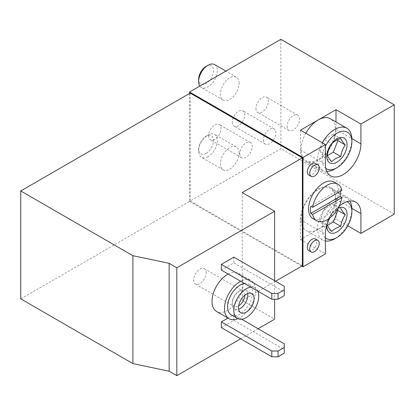 <?xml version="1.0" encoding="UTF-8"?>
<svg xmlns="http://www.w3.org/2000/svg" width="415" height="415" viewBox="0 0 415 415"><rect width="100%" height="100%" fill="white"/><g stroke="black" fill="none" stroke-linecap="round" stroke-linejoin="round"><path stroke-width="0.31" stroke-dasharray="2.08 1.56" d="M20.75 298.862L190.21 201.026L190.21 93.116M241.655 319.213L233.821 314.689L227.996 318.056M233.821 314.689L233.821 320.447L221.361 327.637M233.821 257.139L233.821 262.892L221.361 270.087M228.229 274.05A22.026 12.72 -60 0 1 238.604 273.314A22.026 12.72 -60 0 1 238.604 298.748A22.026 12.72 -60 0 1 216.578 311.463M258.12 328.716L240.674 338.79M274.631 280.696L274.631 299.22M242.236 192.57L242.236 300.481L274.631 319.187M275.565 281.24L242.236 300.481M394.25 214.156L280.862 148.689L189.588 201.384L301.731 266.129M347.796 225.822L336 219.011L336 199.226A25.113 14.499 120 0 0 330.796 187.73A25.113 14.499 120 0 0 311.447 194.459A25.113 14.499 120 0 0 300.486 219.732L300.486 239.512L336 219.011M300.486 239.512L325.407 253.902M280.862 39.342L280.862 148.689M239.118 153.005A13.218 7.631 120 0 0 236.379 146.957A13.218 7.631 120 0 0 223.166 154.588A13.218 7.631 120 0 0 223.166 169.849A13.218 7.631 120 0 0 229.775 169.196A13.218 7.631 120 0 0 239.118 153.005M239.118 83.223A13.218 7.631 120 0 0 236.379 77.174A13.218 7.631 120 0 0 223.166 84.805A13.218 7.631 120 0 0 223.166 100.067A13.218 7.631 120 0 0 229.775 99.413A13.218 7.631 120 0 0 239.118 83.223M208.589 135.741A8.808 5.089 120 0 0 210.415 139.772A8.808 5.089 120 0 0 219.224 134.688A8.808 5.089 120 0 0 219.224 124.516A8.808 5.089 120 0 0 212.439 126.876A8.808 5.089 120 0 0 208.589 135.741M232.265 122.072A8.808 5.089 120 0 0 234.091 126.103A8.808 5.089 120 0 0 242.9 121.019A8.808 5.089 120 0 0 242.9 110.847A8.808 5.089 120 0 0 236.109 113.207A8.808 5.089 120 0 0 232.265 122.072M255.941 108.403A8.808 5.089 120 0 0 257.767 112.439A8.808 5.089 120 0 0 266.575 107.35A8.808 5.089 120 0 0 266.575 97.177A8.808 5.089 120 0 0 259.785 99.538A8.808 5.089 120 0 0 255.941 108.403M189.588 93.474L189.588 201.384M302.353 265.771L190.21 201.026M315.358 163.391A6.697 3.865 -60 0 1 316.386 168.76A6.697 3.865 -60 0 1 312.013 174.658A6.697 3.865 -60 0 1 308.661 174.99M315.358 238.931A6.697 3.865 -60 0 1 316.386 244.295A6.697 3.865 -60 0 1 312.013 250.198A6.697 3.865 -60 0 1 308.661 250.53M339.06 206.286A25.113 14.499 120 0 0 329.847 217.984M334.111 181.993A21.144 12.206 -60 0 1 338.163 195.46A21.144 12.206 -60 0 1 327.783 214.41A21.144 12.206 -60 0 1 312.962 218.617M237.873 318.653A22.026 12.72 120 0 0 253.99 299.568A22.026 12.72 120 0 0 251.065 280.509A22.026 12.72 120 0 0 240.69 281.245M231.243 314.845A17.622 10.173 120 0 0 248.865 304.667A17.622 10.173 120 0 0 248.865 284.322A17.622 10.173 120 0 0 244.684 283.549M257.85 291.154A17.622 10.173 120 0 0 255.095 287.917A17.622 10.173 120 0 0 250.914 287.149M284.285 286.272L284.285 292.03L233.821 262.892M284.285 295.625L284.285 292.03M284.285 343.827L284.285 349.58L233.821 320.447M284.285 353.175L284.285 349.58M206.198 272.795A8.871 5.12 120 0 0 204.362 268.733A8.871 5.12 120 0 0 195.491 273.853A8.871 5.12 120 0 0 195.491 284.093A8.871 5.12 120 0 0 202.328 281.718A8.871 5.12 120 0 0 206.198 272.795M244.803 295.205A8.871 5.12 120 0 0 244.809 295.086A8.871 5.12 120 0 0 242.972 291.024A8.871 5.12 120 0 0 238.537 291.465A8.871 5.12 120 0 0 232.265 302.327A8.871 5.12 120 0 0 234.102 306.384A8.871 5.12 120 0 0 238.635 305.886M247.708 293.514A11.013 6.36 120 0 0 245.561 290.044A11.013 6.36 120 0 0 240.052 290.588A11.013 6.36 120 0 0 232.265 304.081A11.013 6.36 120 0 0 234.548 309.118A11.013 6.36 120 0 0 238.625 309.248M341.898 190.423L340.03 189.344L310.783 206.229M340.305 191.346A21.144 12.206 120 0 0 340.03 189.344M318.243 229.262A24.231 13.991 -60 0 1 306.125 230.465A24.231 13.991 -60 0 1 306.125 202.484A24.231 13.991 -60 0 1 330.356 188.493A24.231 13.991 -60 0 1 334.07 207.91A24.231 13.991 -60 0 1 318.243 229.262M300.486 130.165L300.486 149.95A25.113 14.499 120 0 0 305.684 161.445A25.113 14.499 120 0 0 325.038 154.717A25.113 14.499 120 0 0 336 129.444L336 121.969M305.819 133.246A24.231 13.991 120 0 0 306.125 160.683A24.231 13.991 120 0 0 318.243 159.479A24.231 13.991 120 0 0 334.07 138.128A24.231 13.991 120 0 0 330.356 118.711M287.092 126.388A8.808 5.089 120 0 0 288.918 130.424A8.808 5.089 120 0 0 297.726 125.335A8.808 5.089 120 0 0 297.726 115.163A8.808 5.089 120 0 0 290.936 117.523A8.808 5.089 120 0 0 287.092 126.388M263.416 140.057A8.808 5.089 120 0 0 265.242 144.088A8.808 5.089 120 0 0 274.05 139.004A8.808 5.089 120 0 0 274.05 128.832A8.808 5.089 120 0 0 267.26 131.192A8.808 5.089 120 0 0 263.416 140.057M239.74 153.726A8.808 5.089 120 0 0 241.566 157.757A8.808 5.089 120 0 0 250.375 152.673A8.808 5.089 120 0 0 250.375 142.495A8.808 5.089 120 0 0 243.589 144.861A8.808 5.089 120 0 0 239.74 153.726M325.801 168.402A21.113 12.191 -60 0 1 325.407 146.184M326.724 171.328A24.231 13.991 -60 0 1 322.616 170.202A24.231 13.991 -60 0 1 322.31 142.765M351.863 139.326A24.231 13.991 -60 0 1 334.729 168.998M214.617 64.61A13.218 7.631 -60 0 1 216.64 75.198A13.218 7.631 -60 0 1 208.008 86.844A13.218 7.631 -60 0 1 201.4 87.498A13.218 7.631 -60 0 1 199.89 86.087M206.099 66.364A10.515 6.069 -60 0 1 213.533 70.659A10.515 6.069 -60 0 1 206.099 83.54A10.515 6.069 -60 0 1 198.661 79.244M326.838 225.231A14.318 8.269 -60 0 1 338.204 207.936M331.782 213.497C333.883 211.23 336.881 209.502 340.777 208.304L333.328 204.004L324.338 209.196L331.782 213.497C329.432 216.874 327.938 220.733 327.285 225.086L319.841 220.785L324.338 227.181L331.782 231.482M325.407 237.883A21.113 12.191 -60 0 1 326.589 213.803A21.113 12.191 -60 0 1 346.883 201.669M325.407 240.98A24.231 13.991 -60 0 1 322.616 239.984A24.231 13.991 -60 0 1 322.616 212.003A24.231 13.991 -60 0 1 346.847 198.012A24.231 13.991 -60 0 1 349.876 201.01M351.863 209.108A24.231 13.991 -60 0 1 334.729 238.781M208.008 156.626A13.218 7.631 -60 0 1 201.4 157.28A13.218 7.631 -60 0 1 198.661 151.231A13.218 7.631 -60 0 1 208.008 135.046A13.218 7.631 -60 0 1 214.617 134.393A13.218 7.631 -60 0 1 216.64 144.98A13.218 7.631 -60 0 1 208.008 156.626M206.099 153.322A10.515 6.069 -60 0 1 198.661 149.026A10.515 6.069 -60 0 1 206.099 136.146A10.515 6.069 -60 0 1 213.533 140.441A10.515 6.069 -60 0 1 206.099 153.322M337.281 139.845L333.328 134.221L324.338 139.414L331.782 143.715M333.328 134.221L340.777 138.522M324.338 139.414L319.841 151.003L327.285 155.303M319.841 151.003L324.338 157.399L331.782 161.7M324.338 157.399L327.419 155.62M324.338 209.196L319.841 220.785M324.338 227.181L327.419 225.402M337.281 209.627L333.328 204.004M336 199.226L351.853 208.382M300.486 219.732L325.407 234.117M336 129.444L351.853 138.6M300.486 149.95L325.407 164.335M238.604 273.314L251.065 280.509M248.865 284.322L255.095 287.917M195.491 284.093L234.102 306.384M204.362 268.733L242.972 291.024M232.265 302.327L232.265 304.081M238.537 291.465L240.052 290.588M234.548 309.118L240.778 312.718M245.561 290.044L251.791 293.644M330.796 187.73L355.717 202.121M305.684 161.445L330.605 175.83M297.726 115.163L266.575 97.177M288.918 130.424L257.767 112.439M274.05 128.832L242.9 110.847M265.242 144.088L234.091 126.103M250.375 142.495L219.224 124.516M241.566 157.757L210.415 139.772M322.616 170.202L306.125 160.683M236.379 77.174L225.859 71.1M223.166 100.067L201.4 87.498M346.847 198.012L330.356 188.493M322.616 239.984L306.125 230.465M236.379 146.957L214.617 134.393M223.166 169.849L201.4 157.28M198.661 149.026L198.661 151.231M206.099 136.146L208.008 135.046"/><path stroke-width="0.62" d="M169.138 263.312L176.816 267.748L274.631 211.276L242.236 192.57L302.353 157.861L190.21 93.116L20.75 190.952L20.75 298.862L132.893 363.607L132.893 255.697L169.138 263.312L169.138 371.223L132.893 363.607M20.75 190.952L132.893 255.697M176.816 267.748L176.816 375.658L169.138 371.223M227.996 318.056L221.361 321.884L221.361 327.637L271.825 356.776L278.055 356.776L284.285 353.175L284.285 343.827L241.655 319.213M221.361 264.329L221.361 270.087L271.825 299.22L278.055 299.22L284.285 295.625L284.285 286.272L233.821 257.139L221.361 264.329L271.825 293.467L271.825 299.22M240.69 281.245A22.026 12.72 120 0 0 240.052 281.598A22.026 12.72 120 0 0 225.661 301.01A22.026 12.72 120 0 0 229.038 318.658L216.578 311.463A22.026 12.72 -60 0 1 212.018 301.383A22.026 12.72 -60 0 1 227.591 274.403A22.026 12.72 -60 0 1 228.229 274.05M274.631 299.22L274.631 319.187L258.12 328.716M240.674 338.79L176.816 375.658M274.631 211.276L274.631 280.696M302.353 157.861L302.353 265.771L275.565 281.24M360.92 124.049L394.25 104.808L280.862 39.342L189.588 92.037L302.976 157.503L325.407 144.55L325.407 164.335A25.113 14.499 120 0 0 330.605 175.83A25.113 14.499 120 0 0 349.959 169.102A25.113 14.499 120 0 0 360.92 143.834L360.92 124.049L336 109.664L318.243 119.914A24.231 13.991 120 0 0 305.819 133.246M322.31 142.765A24.231 13.991 -60 0 1 346.847 128.23L330.356 118.711A24.231 13.991 120 0 0 318.243 119.914L300.486 130.165L325.407 144.55M301.731 266.129L302.976 266.85L325.407 253.902L325.407 234.117A25.113 14.499 120 0 1 329.847 217.984M347.796 225.822L360.92 233.401L394.25 214.156L394.25 104.808M312.651 207.308A21.144 12.206 -60 0 1 323.031 188.358A21.144 12.206 -60 0 1 337.846 184.151A21.144 12.206 -60 0 1 341.898 190.423L312.651 207.308L310.783 206.229A21.144 12.206 120 0 0 310.783 213.424L340.03 196.539A21.144 12.206 120 0 0 340.305 191.346M189.588 92.037L189.588 93.474M302.976 157.503L302.976 266.85M311.157 176.432L308.661 174.99A6.697 3.865 -60 0 1 307.276 171.924A6.697 3.865 -60 0 1 310.197 165.186A6.697 3.865 -60 0 1 315.358 163.391L317.854 164.833A6.697 3.865 -60 0 1 318.876 170.197A6.697 3.865 -60 0 1 314.503 176.1A6.697 3.865 -60 0 1 311.157 176.432A6.697 3.865 -60 0 1 311.157 168.698A6.697 3.865 -60 0 1 317.854 164.833M311.157 251.967L308.661 250.53A6.697 3.865 -60 0 1 307.276 247.465A6.697 3.865 -60 0 1 310.197 240.726A6.697 3.865 -60 0 1 315.358 238.931L317.854 240.368A6.697 3.865 -60 0 1 318.876 245.737A6.697 3.865 -60 0 1 314.503 251.635A6.697 3.865 -60 0 1 311.157 251.967A6.697 3.865 -60 0 1 311.157 244.233A6.697 3.865 -60 0 1 317.854 240.368M360.92 233.401L360.92 213.616A25.113 14.499 120 0 0 355.717 202.121A25.113 14.499 120 0 0 339.06 206.286M316.702 220.775A21.144 12.206 -60 0 1 312.651 214.503L341.898 197.618A21.144 12.206 -60 0 1 331.518 216.568A21.144 12.206 -60 0 1 316.702 220.775L312.962 218.617A21.144 12.206 -60 0 1 308.584 208.937A21.144 12.206 -60 0 1 317.817 187.658A21.144 12.206 -60 0 1 334.111 181.993L337.846 184.151M229.038 318.658A22.026 12.72 120 0 0 237.873 318.653M244.684 283.549A17.622 10.173 120 0 0 240.052 285.193A17.622 10.173 120 0 0 228.541 300.725A17.622 10.173 120 0 0 231.243 314.845L237.473 318.44A17.622 10.173 120 0 0 253.145 311.229A17.622 10.173 120 0 0 257.85 291.154M250.914 287.149A17.622 10.173 120 0 0 246.282 288.793A17.622 10.173 120 0 0 234.771 304.32A17.622 10.173 120 0 0 237.473 318.44M254.068 298.681A11.013 6.36 120 0 0 251.791 293.644A11.013 6.36 120 0 0 240.778 299.998A11.013 6.36 120 0 0 240.778 312.718A11.013 6.36 120 0 0 249.265 309.766A11.013 6.36 120 0 0 254.068 298.681M271.825 293.467L278.055 293.467L278.055 299.22M278.055 293.467L284.285 289.872M221.361 321.884L271.825 351.017L271.825 356.776M271.825 351.017L278.055 351.017L278.055 356.776M278.055 351.017L284.285 347.422M238.635 305.886A8.871 5.12 120 0 0 244.803 295.205M238.625 309.248A11.013 6.36 120 0 0 247.838 295.086A11.013 6.36 120 0 0 247.708 293.514M341.898 197.618L340.03 196.539M312.651 214.503L310.783 213.424M336 121.969L336 109.664M336.933 162.177A14.318 8.269 -60 0 1 327.155 153.109A14.318 8.269 -60 0 1 341.996 137.443A14.318 8.269 -60 0 1 346.712 147.87A14.318 8.269 -60 0 1 336.933 162.177M331.782 143.715C333.883 141.448 336.881 139.72 340.777 138.522C341.426 140.161 342.925 142.293 345.27 144.918C342.925 148.29 341.426 152.155 340.777 156.507C336.85 157.721 333.857 159.448 331.782 161.7C329.437 159.08 327.938 156.948 327.285 155.303C327.938 150.951 329.432 147.092 331.782 143.715M325.407 146.184A21.113 12.191 -60 0 1 341.976 131.347A21.113 12.191 -60 0 1 351.863 141.868A21.113 12.191 -60 0 1 336.933 167.727A21.113 12.191 -60 0 1 325.801 168.402M334.729 168.998L336.933 167.727L334.729 168.998A24.231 13.991 -60 0 1 326.724 171.328M346.847 128.23A24.231 13.991 -60 0 1 351.863 139.326L351.863 141.868M199.89 86.087A13.218 7.631 -60 0 1 198.661 81.449A13.218 7.631 -60 0 1 208.008 65.264A13.218 7.631 -60 0 1 214.617 64.61L225.859 71.1M198.661 81.449L198.661 79.244A10.515 6.069 -60 0 1 206.099 66.364L208.008 65.264M338.204 207.936A14.318 8.269 -60 0 1 341.996 207.225A14.318 8.269 -60 0 1 346.712 217.652A14.318 8.269 -60 0 1 336.933 231.959A14.318 8.269 -60 0 1 326.838 225.231M340.777 208.304C341.426 209.943 342.925 212.075 345.27 214.7C342.925 218.072 341.426 221.937 340.777 226.289C336.85 227.503 333.857 229.23 331.782 231.482C329.437 228.862 327.938 226.73 327.285 225.086M346.883 201.669A21.113 12.191 -60 0 1 351.863 211.65A21.113 12.191 -60 0 1 336.933 237.51A21.113 12.191 -60 0 1 325.407 237.883M334.729 238.781L336.933 237.51L334.729 238.781A24.231 13.991 -60 0 1 325.407 240.98M349.876 201.01A24.231 13.991 -60 0 1 351.863 209.108L351.863 211.65M327.419 155.62L333.328 152.206L340.777 156.507M333.328 152.206L337.826 140.618L345.27 144.918M337.826 140.618L337.281 139.845M327.419 225.402L333.328 221.989L340.777 226.289M333.328 221.989L337.826 210.4L345.27 214.7M337.826 210.4L337.281 209.627M351.853 208.382L360.92 213.616M351.853 138.6L360.92 143.834"/></g></svg>
